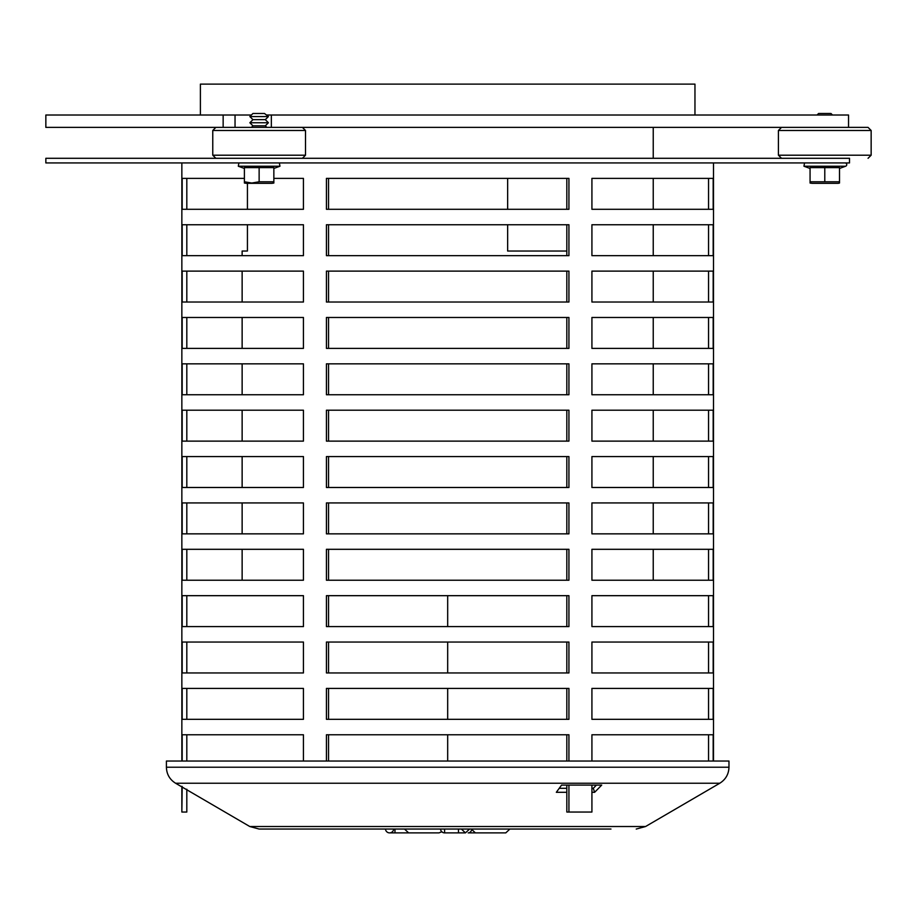 <?xml version="1.0" encoding="UTF-8"?>
<svg xmlns="http://www.w3.org/2000/svg" width="917" height="917" viewBox="0 0 917 917"><rect width="100%" height="100%" fill="white"/><g stroke="black" fill="none" stroke-linecap="round" stroke-linejoin="round"><path stroke-width="1.38" d="M247.43 183.331L246.375 183.331L247.43 183.331L247.43 209.294M778.418 130.478L871.15 130.478L871.15 155.202L778.418 155.202L778.418 130.478L781.513 127.383L868.055 127.383L871.15 130.478M832.51 115.015L830.962 113.479L818.606 113.479L817.058 115.015M812.038 183.331L810.066 183.033L810.066 181.784L839.502 181.784L839.502 183.033A6.614 6.614 0 0 1 837.53 183.331L812.038 183.331L837.53 183.331M839.502 181.784L839.502 167.616L824.784 167.616L824.784 181.784M824.784 167.616L810.066 167.616L810.066 181.784M839.502 168.453L845.612 166.229A1.696 1.696 0 0 0 845.027 162.928M241.389 130.478L305.499 130.478L305.499 155.202L212.767 155.202L212.767 130.478L241.389 130.478M305.499 130.478L302.404 127.383L215.85 127.383L212.767 130.478L212.767 155.202L215.85 158.297L242.569 158.297M264.486 113.479L252.943 113.479L249.86 116.562L268.406 116.562L264.486 113.479M249.86 116.562L252.943 119.657L265.311 119.657L268.406 116.562M251.407 127.383L252.943 125.835L265.311 125.835L266.858 127.383M265.311 125.835L268.406 122.752L249.86 122.752L252.943 125.835M244.403 183.033L246.375 183.331L244.403 183.033L244.403 181.784L251.774 183.033L259.133 181.784L273.851 181.784L273.851 183.033L271.879 183.331L246.375 183.331L271.879 183.331M273.851 181.784L273.851 167.616L244.403 167.616L244.403 181.784M259.133 167.616L259.133 181.784M200.399 115.015L200.399 84.112L694.96 84.112L694.96 115.015M566.821 251.029L507.651 251.029L507.651 224.745M507.651 209.294L507.651 178.391M246.765 251.029L242.134 251.029L242.134 255.66M247.43 224.745L247.43 251.029M223.152 115.015L45.85 115.015L45.85 127.383L223.152 127.383L223.152 115.015L251.407 115.015M266.858 115.015L271.34 115.015L271.34 127.383L848.546 127.383L848.546 115.015L271.34 115.015M407.503 127.383L487.867 127.383M487.867 115.015L407.503 115.015M849.509 158.297L45.85 158.297L45.85 162.928L849.509 162.928L849.509 158.297M591.923 761.041L591.923 734.769L713.174 734.769L713.174 761.041M677.892 719.318L591.923 719.318L591.923 688.403L713.174 688.403L713.174 719.318L677.892 719.318M677.892 672.952L591.923 672.952L591.923 642.038L713.174 642.038L713.174 672.952L677.892 672.952M677.892 626.586L591.923 626.586L591.923 595.672L713.174 595.672L713.174 626.586L677.892 626.586M677.892 580.22L591.923 580.22L591.923 549.306L713.174 549.306L713.174 580.22L677.892 580.22M677.892 533.854L591.923 533.854L591.923 502.94L713.174 502.94L713.174 533.854L677.892 533.854M677.892 487.489L591.923 487.489L591.923 456.574L713.174 456.574L713.174 487.489L677.892 487.489M677.892 441.123L591.923 441.123L591.923 410.208L713.174 410.208L713.174 441.123L677.892 441.123M677.892 394.757L591.923 394.757L591.923 363.843L713.174 363.843L713.174 394.757L677.892 394.757M677.892 348.391L591.923 348.391L591.923 317.477L713.174 317.477L713.174 348.391L677.892 348.391M677.892 302.025L591.923 302.025L591.923 271.111L713.174 271.111L713.174 302.025L677.892 302.025M677.892 255.66L591.923 255.66L591.923 224.745L713.174 224.745L713.174 255.66L677.892 255.66M677.892 209.294L591.923 209.294L591.923 178.391L713.174 178.391L713.174 209.294L677.892 209.294M181.853 786.316L181.853 812.038L182.185 786.511M568.93 785.09L568.93 812.038L591.923 812.038L591.923 785.09M182.185 302.025L182.185 271.111L303.435 271.111L303.435 302.025L182.185 302.025M182.185 348.391L182.185 317.477L303.435 317.477L303.435 348.391L182.185 348.391M273.851 178.391L303.435 178.391L303.435 209.294L182.185 209.294L182.185 178.391L244.403 178.391M182.185 255.66L182.185 224.745L303.435 224.745L303.435 255.66L182.185 255.66M182.185 394.757L182.185 363.843L303.435 363.843L303.435 394.757L182.185 394.757M182.185 441.123L182.185 410.208L303.435 410.208L303.435 441.123L182.185 441.123M182.185 487.489L182.185 456.574L303.435 456.574L303.435 487.489L182.185 487.489M182.185 533.854L182.185 502.94L303.435 502.94L303.435 533.854L182.185 533.854M182.185 672.952L182.185 642.038L303.435 642.038L303.435 672.952L182.185 672.952M182.185 719.318L182.185 688.403L303.435 688.403L303.435 719.318L182.185 719.318M182.185 580.22L182.185 549.306L303.435 549.306L303.435 580.22L182.185 580.22M182.185 626.586L182.185 595.672L303.435 595.672L303.435 626.586L182.185 626.586M182.185 761.041L182.185 734.769L303.435 734.769L303.435 761.041M326.429 761.041L326.429 734.769L568.93 734.769L568.93 761.041M326.429 626.586L326.429 595.672L568.93 595.672L568.93 626.586L326.429 626.586M326.429 580.22L326.429 549.306L568.93 549.306L568.93 580.22L326.429 580.22M326.429 719.318L326.429 688.403L568.93 688.403L568.93 719.318L326.429 719.318M326.429 672.952L326.429 642.038L568.93 642.038L568.93 672.952L326.429 672.952M326.429 533.854L326.429 502.94L568.93 502.94L568.93 533.854L326.429 533.854M326.429 487.489L326.429 456.574L568.93 456.574L568.93 487.489L326.429 487.489M326.429 441.123L326.429 410.208L568.93 410.208L568.93 441.123L326.429 441.123M326.429 394.757L326.429 363.843L568.93 363.843L568.93 394.757L326.429 394.757M326.429 255.66L326.429 224.745L568.93 224.745L568.93 255.66L326.429 255.66M326.429 209.294L326.429 178.391L568.93 178.391L568.93 209.294L326.429 209.294M326.429 348.391L326.429 317.477L568.93 317.477L568.93 348.391L326.429 348.391M326.429 302.025L326.429 271.111L568.93 271.111L568.93 302.025L326.429 302.025M568.93 812.038L566.821 812.038L566.821 785.09M186.816 789.216L186.816 812.038L182.185 812.038M708.543 302.025L708.543 271.111M186.816 271.111L186.816 302.025M708.543 348.391L708.543 317.477M186.816 317.477L186.816 348.391M708.543 209.294L708.543 178.391M186.816 178.391L186.816 209.294M708.543 255.66L708.543 224.745M186.816 224.745L186.816 255.66M708.543 394.757L708.543 363.843M186.816 363.843L186.816 394.757M708.543 441.123L708.543 410.208M186.816 410.208L186.816 441.123M708.543 487.489L708.543 456.574M186.816 456.574L186.816 487.489M708.543 533.854L708.543 502.94M186.816 502.94L186.816 533.854M708.543 672.952L708.543 642.038M186.816 642.038L186.816 672.952M708.543 719.318L708.543 688.403M186.816 688.403L186.816 719.318M708.543 580.22L708.543 549.306M186.816 549.306L186.816 580.22M708.543 626.586L708.543 595.672M186.816 595.672L186.816 626.586M708.543 761.041L708.543 734.769M186.816 734.769L186.816 761.041M566.821 761.041L566.821 734.769M328.538 734.769L328.538 761.041M566.821 626.586L566.821 595.672M328.538 595.672L328.538 626.586M566.821 580.22L566.821 549.306M328.538 549.306L328.538 580.22M566.821 719.318L566.821 688.403M328.538 688.403L328.538 719.318M566.821 672.952L566.821 642.038M328.538 642.038L328.538 672.952M566.821 533.854L566.821 502.94M328.538 502.94L328.538 533.854M566.821 487.489L566.821 456.574M328.538 456.574L328.538 487.489M566.821 441.123L566.821 410.208M328.538 410.208L328.538 441.123M566.821 394.757L566.821 363.843M328.538 363.843L328.538 394.757M566.821 255.66L566.821 224.745M328.538 224.745L328.538 255.66M566.821 209.294L566.821 178.391M328.538 178.391L328.538 209.294M566.821 348.391L566.821 317.477M328.538 317.477L328.538 348.391M566.821 302.025L566.821 271.111M328.538 271.111L328.538 302.025M385.495 829.048A4.104 4.104 0 0 0 387.914 832.533A4.104 4.104 0 0 1 385.495 829.048A4.104 4.104 0 0 0 389.587 832.888L394.975 832.888L394.975 829.048L458.443 829.048L458.477 832.888L465.458 832.888L461.366 829.048M404.523 829.048L408.627 832.888L423.173 832.888L389.587 832.888M458.603 832.888L465.458 832.888L469.561 829.048L471.292 829.048L475.384 832.888L505.771 832.888L509.875 829.048M444.63 832.888L458.477 832.888L444.63 832.888A4.104 4.104 0 0 1 440.538 829.048A4.104 4.104 -90 0 0 444.63 832.888L444.596 829.048M387.914 832.533A4.104 4.104 0 0 0 393.68 829.048M610.974 829.048L259.133 829.048L249.779 826.515L175.605 783.244C169.691 779.53 166.63 774.189 166.401 767.22L728.969 767.22C728.74 774.189 725.668 779.53 719.765 783.244L175.605 783.244M566.821 792.299L556.332 792.299L561.559 785.09L601.712 785.09L594.629 792.299L591.923 792.299M591.923 788.299L593.299 788.299L594.629 792.299M559.232 788.299L566.821 788.299M593.299 788.299L596.44 785.09M728.969 767.22L728.969 761.041L166.401 761.041L166.401 767.22M447.679 595.672L447.679 626.586M447.679 642.038L447.679 672.952M447.679 688.403L447.679 719.318M447.679 734.769L447.679 761.041M845.612 166.229L803.957 166.229L804.541 162.928M273.851 168.453L279.96 166.229L238.305 166.229L238.879 162.928L238.305 166.229L244.403 168.453M235.039 127.383L235.039 115.015M471.521 830.16A4.104 3.53 90 0 1 468.186 832.888L476.439 832.888M719.765 783.244L645.579 826.515L249.779 826.515M868.055 158.297L871.15 155.202M781.513 158.297L778.418 155.202M810.066 168.453L803.957 166.229M215.85 127.383L212.767 130.478M302.404 158.297L305.499 155.202M215.85 158.297L212.767 155.202M252.943 119.657L249.86 122.752M265.311 119.657L268.406 122.752M279.96 166.229L279.376 162.928M653.236 580.22L653.236 549.306M653.236 533.854L653.236 502.94M653.236 487.489L653.236 456.574M653.236 441.123L653.236 410.208M653.236 394.757L653.236 363.843M653.236 348.391L653.236 317.477M653.236 302.025L653.236 271.111M653.236 255.66L653.236 224.745M653.236 209.294L653.236 178.391M653.236 158.297L653.236 127.383M242.134 580.22L242.134 549.306M242.134 533.854L242.134 502.94M242.134 487.489L242.134 456.574M242.134 441.123L242.134 410.208M242.134 394.757L242.134 363.843M242.134 348.391L242.134 317.477M242.134 302.025L242.134 271.111M181.853 162.928L181.853 761.041M713.506 162.928L713.506 761.041M475.384 832.888L505.771 832.888M423.184 832.888L439.014 832.888L441.891 831.719M408.627 832.888L439.014 832.888M645.579 826.515L636.238 829.048"/></g></svg>
